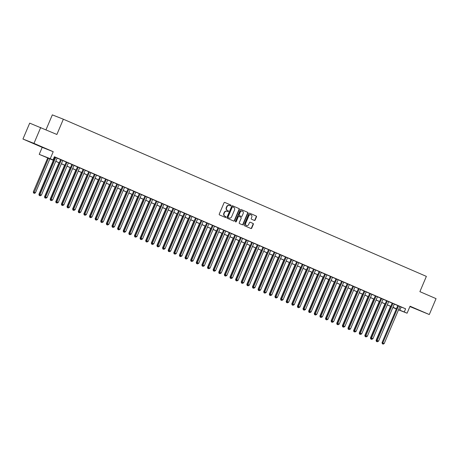 <?xml version="1.0" encoding="UTF-8"?>
<svg xmlns="http://www.w3.org/2000/svg" width="459" height="459" viewBox="0 0 459 459"><rect width="100%" height="100%" fill="white"/><g stroke="black" fill="none" stroke-linecap="round" stroke-linejoin="round"><path stroke-width="0.69" d="M230.911 205.586A0.476 0.419 111.5 0 0 230.711 204.984L224.853 202.448A0.677 0.602 111.5 0 0 224.032 202.832L219.264 214.066A0.677 0.602 111.5 0 0 219.551 214.932L225.415 217.468A0.476 0.419 111.5 0 0 225.782 216.591L225.025 216.264A2.169 1.922 111.5 0 1 224.107 213.504L224.503 212.569A2.169 1.922 111.5 0 1 227.119 211.335L227.876 211.662A0.476 0.419 111.5 0 0 228.249 210.79L227.492 210.457A2.169 1.922 111.5 0 1 226.574 207.697L226.97 206.762A2.169 1.922 111.5 0 1 229.58 205.529L230.343 205.856A0.476 0.419 111.5 0 0 230.911 205.586M230.131 205.764A0.476 0.419 111.5 0 0 230.412 204.863L224.749 202.413M225.203 217.377A0.476 0.419 111.5 0 0 225.484 216.476L225.025 216.264M227.664 211.57A0.476 0.419 111.5 0 0 227.951 210.67L227.492 210.457M418.809 310.123L411.528 307.105L418.809 310.123M38.091 145.279L30.805 142.261L38.091 145.279M254.343 220.423A0.677 0.602 111.5 0 0 255.158 220.039L256.495 216.883A0.677 0.602 111.5 0 0 256.208 216.023L249.702 213.206A0.677 0.602 111.5 0 0 248.881 213.59L244.113 224.824A0.677 0.602 111.5 0 0 244.4 225.69L250.912 228.507A0.677 0.602 111.5 0 0 251.727 228.123L253.345 224.313A0.677 0.602 111.5 0 0 253.058 223.453L250.27 222.248A0.677 0.602 111.5 0 0 249.455 222.632L248.652 224.52A1.813 1.606 111.5 0 1 245.703 223.24L248.841 215.845A1.813 1.606 111.5 0 1 251.79 217.124L251.268 218.352A0.677 0.602 111.5 0 0 251.555 219.218L254.343 220.423M399.921 306.514L405.624 308.809L404.276 311.988L407.087 313.204L398.515 309.831M40.719 127.476L33.972 143.374L22.95 139.031L29.697 123.138L56.876 134.47L63.353 119.208L426.371 276.387L419.893 291.649L436.05 298.643L429.303 314.541L410.053 306.21L407.087 313.204M22.95 139.031L42.199 147.368L53.215 151.705L33.972 143.374M53.215 151.705L50.249 158.699L53.055 159.916L48.591 158.16L53.646 160.346M405.624 308.809L54.409 156.737L53.055 159.916M239.34 209.459A0.677 0.602 111.5 0 0 239.053 208.598L232.547 205.775A0.677 0.602 111.5 0 0 231.732 206.166L226.958 217.4A0.677 0.602 111.5 0 0 227.245 218.26L233.757 221.077A0.677 0.602 111.5 0 0 234.572 220.693L239.34 209.459L239.041 209.338A0.677 0.602 111.5 0 0 238.755 208.478L232.443 205.747M241.124 209.493L247.631 212.31A0.677 0.602 111.5 0 1 247.917 213.171L243.15 224.411A0.677 0.602 111.5 0 1 242.335 224.795L239.546 223.585A0.677 0.602 111.5 0 1 239.259 222.724L241.193 218.168A0.677 0.602 111.5 0 0 240.906 217.302L239.059 216.505A0.677 0.602 111.5 0 0 238.244 216.889L236.23 221.634A0.476 0.419 111.5 0 1 235.456 221.301L240.309 209.878A0.677 0.602 111.5 0 1 241.124 209.493L241.09 209.476M409.898 306.572L429.303 314.541M57.157 158.039L55.017 157.116M62.774 160.478L60.634 159.548M68.391 162.911L65.27 161.557L66.257 161.981L50.49 199.12L51.236 199.413L66.997 162.274M74.014 165.343L71.874 164.414M79.631 167.776L77.491 166.846M85.254 170.209L83.113 169.279M90.871 172.641L88.73 171.712M96.493 175.074L94.353 174.15M102.11 177.507L99.97 176.583M107.727 179.939L105.593 179.016M113.35 182.372L111.21 181.448M118.967 184.805L116.827 183.881M124.59 187.238L122.45 186.314M130.207 189.67L128.067 188.747M133.701 191.156L117.923 228.318L120.074 229.219L135.835 192.08L136.822 192.505L133.689 191.179M141.447 194.541L139.306 193.612M147.064 196.974L144.929 196.045M152.686 199.407L150.546 198.477M158.303 201.84L155.182 200.485L156.163 200.91L140.402 238.049L141.148 238.341L156.909 201.203M163.926 204.272L161.786 203.343M167.415 205.752L151.642 242.914L153.788 243.815L169.555 206.682L170.536 207.107L167.403 205.775M175.166 209.138L173.026 208.214M180.783 211.57L178.643 210.647M186.4 214.003L184.266 213.079M192.023 216.436L189.883 215.512M197.64 218.868L195.505 217.945M203.262 221.301L201.122 220.377M208.879 223.734L206.739 222.81M214.502 226.167L212.362 225.243M220.119 228.605L217.979 227.675M225.742 231.038L223.602 230.108M231.359 233.47L229.219 232.541M236.976 235.903L234.842 234.974M242.599 238.336L240.459 237.406M248.216 240.768L245.095 239.414L246.076 239.839L230.315 276.978L231.061 277.27L246.822 240.137M253.838 243.201L251.698 242.277M259.455 245.634L257.315 244.71M265.078 248.067L262.938 247.143M270.695 250.499L268.555 249.576M276.312 252.932L274.178 252.008M281.935 255.365L279.795 254.441M285.423 256.851L269.651 294.012L271.803 294.913L287.563 257.774L288.545 258.199L285.412 256.874M293.175 260.23L291.035 259.306M298.792 262.668L296.652 261.739M304.415 265.101L302.274 264.172M310.032 267.534L306.91 266.18L307.891 266.604L292.131 303.743L292.871 304.036L308.637 266.897M315.649 269.967L313.514 269.037M319.143 271.447L303.365 308.609L305.516 309.509L321.283 272.376L322.264 272.801L319.131 271.47M326.888 274.832L324.748 273.903M332.511 277.265L330.371 276.341M338.128 279.697L335.988 278.774M343.751 282.13L341.611 281.206M349.368 284.563L347.228 283.639M354.985 286.995L352.851 286.072M360.608 289.428L358.468 288.504M366.225 291.861L364.09 290.937M371.847 294.294L369.707 293.37M377.464 296.732L375.324 295.803M383.087 299.165L380.947 298.235M388.704 301.597L386.564 300.668M394.321 304.03L392.187 303.101M54.346 156.886L54.994 157.167M57.134 158.091L60.611 159.6M62.751 160.53L66.234 162.033M68.374 162.962L71.851 164.465M73.991 165.395L77.473 166.898M79.608 167.828L83.09 169.331M85.231 170.26L88.707 171.764M90.848 172.693L94.33 174.202M96.47 175.126L99.947 176.635M102.087 177.558L105.57 179.067M107.71 179.991L111.187 181.5M113.327 182.424L116.81 183.933M118.944 184.857L122.427 186.365M124.567 187.289L128.044 188.798M130.184 189.722L133.667 191.231M135.807 192.155L139.284 193.664M141.424 194.593L144.906 196.096M147.046 197.026L150.523 198.529M152.663 199.458L156.146 200.962M158.28 201.891L161.763 203.394M163.903 204.324L167.386 205.827M169.52 206.757L173.003 208.266M175.143 209.189L178.62 210.698M180.76 211.622L184.243 213.131M186.383 214.055L189.86 215.564M192 216.487L195.482 217.996M197.622 218.92L201.099 220.429M203.239 221.353L206.722 222.862M208.856 223.785L212.339 225.294M214.479 226.218L217.956 227.727M220.096 228.657L223.579 230.16M225.719 231.089L229.196 232.593M231.336 233.522L234.819 235.025M236.959 235.955L240.436 237.458M242.576 238.387L246.058 239.891M248.193 240.82L251.675 242.329M253.816 243.253L257.292 244.762M259.433 245.685L262.915 247.194M265.055 248.118L268.532 249.627M270.672 250.551L274.155 252.06M276.295 252.984L279.772 254.493M281.912 255.416L285.395 256.925M287.529 257.849L291.012 259.358M293.152 260.282L296.629 261.791M298.769 262.72L302.251 264.223M304.392 265.153L307.869 266.656M310.009 267.586L313.491 269.089M315.631 270.018L319.108 271.521M321.248 272.451L324.731 273.954M326.865 274.884L330.348 276.393M332.488 277.316L335.971 278.825M338.105 279.749L341.588 281.258M343.728 282.182L347.205 283.691M349.345 284.614L352.828 286.123M354.968 287.047L358.445 288.556M360.585 289.48L364.067 290.989M366.202 291.913L369.684 293.421M371.824 294.345L375.307 295.854M377.441 296.784L380.924 298.287M383.064 299.216L386.541 300.72M388.681 301.649L392.164 303.152M394.304 304.082L397.781 305.585M399.944 306.463L396.823 305.109L397.804 305.533L382.043 342.672L382.783 342.965L398.55 305.832M63.353 119.208L52.332 114.87L46.009 129.765M396.346 308.976L393.254 307.65L396.387 308.878M53.617 160.415L39.227 154.362L50.249 158.699M42.199 147.368L39.227 154.362M398.573 309.693L404.276 311.988M55.78 161.275L59.263 162.779M61.403 163.708L64.88 165.211M67.02 166.141L70.502 167.644M72.642 168.573L76.119 170.082M78.26 171.006L81.742 172.515M83.882 173.439L87.359 174.948M89.499 175.872L92.982 177.381M95.116 178.304L98.599 179.813M100.739 180.737L104.222 182.246M106.356 183.17L109.839 184.679M111.979 185.602L115.456 187.111M117.596 188.035L121.078 189.544M123.219 190.474L126.695 191.977M128.836 192.906L132.318 194.409M134.458 195.339L137.935 196.842M140.075 197.772L143.558 199.275M145.692 200.204L149.175 201.708M151.315 202.637L154.792 204.146M156.932 205.07L160.415 206.579M162.555 207.502L166.032 209.011M168.172 209.935L171.655 211.444M173.795 212.368L177.272 213.877M179.412 214.801L182.894 216.309M185.029 217.233L188.511 218.742M190.651 219.666L194.128 221.175M196.268 222.099L199.751 223.608M201.891 224.537L205.368 226.04M207.508 226.97L210.991 228.473M213.131 229.402L216.608 230.906M218.748 231.835L222.231 233.338M224.365 234.268L227.848 235.771M229.988 236.701L233.465 238.21M235.605 239.133L239.087 240.642M241.227 241.566L244.704 243.075M246.844 243.999L250.327 245.508M252.467 246.431L255.944 247.94M258.084 248.864L261.567 250.373M263.701 251.297L267.184 252.806M269.324 253.729L272.807 255.238M274.941 256.162L278.424 257.671M280.564 258.601L284.041 260.104M286.181 261.033L289.663 262.537M291.804 263.466L295.28 264.969M297.421 265.899L300.903 267.402M303.038 268.331L306.52 269.835M308.66 270.764L312.143 272.273M314.277 273.197L317.76 274.706M319.9 275.629L323.377 277.138M325.517 278.062L329 279.571M331.14 280.495L334.617 282.004M336.757 282.928L340.239 284.437M342.38 285.36L345.856 286.869M347.997 287.793L351.479 289.302M353.614 290.226L357.096 291.735M359.236 292.664L362.713 294.167M364.853 295.097L368.336 296.6M370.476 297.53L373.953 299.033M376.093 299.962L379.576 301.465M381.716 302.395L385.193 303.898M387.333 304.828L390.816 306.337M392.95 307.26L396.433 308.769M396.404 308.838L392.921 307.329M390.787 306.405L387.304 304.896M385.164 303.973L381.681 302.464M379.547 301.534L376.064 300.031M373.924 299.102L370.447 297.598M368.307 296.669L364.825 295.166M362.685 294.236L359.208 292.733M357.068 291.804L353.585 290.295M351.445 289.371L347.968 287.862M345.828 286.938L342.345 285.429M340.211 284.505L336.728 282.996M334.588 282.073L331.111 280.564M328.971 279.64L325.488 278.131M323.348 277.207L319.871 275.698M317.731 274.775L314.249 273.266M312.109 272.342L308.632 270.833M306.492 269.903L303.009 268.4M300.874 267.471L297.392 265.968M295.252 265.038L291.775 263.535M289.635 262.605L286.152 261.102M284.012 260.173L280.535 258.669M278.395 257.74L274.912 256.231M272.772 255.307L269.295 253.798M267.155 252.875L263.673 251.366M261.538 250.442L258.056 248.933M255.915 248.009L252.433 246.5M250.298 245.576L246.816 244.068M244.676 243.144L241.199 241.635M239.059 240.711L235.576 239.202M233.436 238.278L229.959 236.769M227.819 235.84L224.336 234.337M222.202 233.407L218.719 231.904M216.579 230.975L213.096 229.471M210.962 228.542L207.479 227.039M205.339 226.109L201.862 224.606M199.722 223.676L196.24 222.167M194.1 221.244L190.623 219.735M188.483 218.811L185 217.302M182.86 216.378L179.383 214.869M177.243 213.946L173.76 212.437M171.626 211.513L168.143 210.004M166.003 209.08L162.526 207.571M160.386 206.648L156.903 205.139M154.763 204.215L151.286 202.706M149.146 201.776L145.664 200.273M143.524 199.344L140.047 197.84M137.907 196.911L134.424 195.408M132.29 194.478L128.807 192.975M126.667 192.046L123.19 190.542M121.05 189.613L117.567 188.104M115.427 187.18L111.95 185.671M109.81 184.748L106.327 183.239M104.187 182.315L100.71 180.806M98.57 179.882L95.088 178.373M92.953 177.449L89.471 175.94M87.33 175.017L83.854 173.508M81.713 172.584L78.231 171.075M76.091 170.151L72.614 168.642M70.474 167.713L66.991 166.21M64.851 165.28L61.374 163.777M59.234 162.847L55.751 161.344M401.16 307.048L399.806 310.227M229.477 205.489L229.282 205.414A2.169 1.922 111.5 0 0 226.671 206.648L226.97 206.762M227.194 210.342A2.169 1.922 111.5 0 1 226.276 207.583L226.671 206.648M227.01 211.295L226.821 211.215A2.169 1.922 111.5 0 0 224.21 212.448L224.503 212.569M224.726 216.149A2.169 1.922 111.5 0 1 223.808 213.383L224.21 212.448M233.562 220.997A0.677 0.602 111.5 0 0 234.274 220.578L239.041 209.338M232.782 206.911A0.476 0.419 111.5 0 0 232.208 207.181L228.025 217.044A0.476 0.419 111.5 0 0 228.226 217.652L229.024 217.996A2.169 1.922 111.5 0 0 231.64 216.763L234.497 210.021A2.169 1.922 111.5 0 0 233.579 207.261L232.472 206.791A0.476 0.419 111.5 0 0 231.91 207.066L232.208 207.181M232.759 206.906L232.483 206.797A0.476 0.419 111.5 0 0 232.472 206.791M228.834 217.922A2.169 1.922 111.5 0 1 228.725 217.882L227.928 217.532A0.476 0.419 111.5 0 1 227.727 216.929L231.91 207.066M241.021 209.459L247.631 212.31M242.134 224.709A0.677 0.602 111.5 0 0 242.851 224.29L247.619 213.056A0.677 0.602 111.5 0 0 247.332 212.19M239.03 216.493L238.76 216.39A0.677 0.602 111.5 0 0 237.946 216.774L235.932 221.519L236.23 221.634M235.536 221.817A0.476 0.419 111.5 0 0 235.932 221.519M243.201 213.441A1.813 1.606 111.5 0 0 240.252 212.161L239.145 214.766A0.677 0.602 111.5 0 0 239.432 215.632L241.279 216.43A0.677 0.602 111.5 0 0 242.094 216.046L243.201 213.441M242.237 211.06A1.813 1.606 111.5 0 0 239.954 212.047L240.252 212.161M241.296 216.436L240.998 216.321A0.677 0.602 111.5 0 0 241.015 216.327A0.677 0.602 111.5 0 1 240.981 216.315L239.133 215.512A0.677 0.602 111.5 0 1 238.846 214.651L239.954 212.047M250.832 214.743A1.813 1.606 111.5 0 0 248.543 215.724L248.841 215.845M246.368 225.501A1.813 1.606 111.5 0 1 245.404 223.126L248.543 215.724M250.712 228.421A0.677 0.602 111.5 0 0 251.429 228.003L253.047 224.199A0.677 0.602 111.5 0 0 252.76 223.332L250.166 222.213M254.143 220.337A0.677 0.602 111.5 0 0 254.86 219.918L256.197 216.768A0.677 0.602 111.5 0 0 255.91 215.908L249.598 213.171M47.742 157.873L33.295 191.908L35.446 192.809L49.882 158.797M48.476 158.189L33.886 193.124L33.587 193.004L34.448 193.365L33.886 193.124M35.446 192.809L34.448 193.365M33.587 193.004L33.295 191.908M55.028 157.093L39.25 194.255L39.996 194.547L55.757 157.408M39.841 195.471L40.403 195.712L39.841 195.471L39.996 194.547L41.402 195.155L57.163 158.016M39.25 194.255L39.543 195.35M40.403 195.712L41.402 195.155M53.359 160.306L38.912 194.341L39.319 194.501M39.503 195.557L40.065 195.798L39.543 195.339M39.21 195.436L38.912 194.341M58.981 162.738L44.534 196.773L44.936 196.934M45.125 197.99L46.026 198.145L45.166 197.783L44.873 196.687L60.645 159.525M44.827 197.869L44.534 196.773M64.599 165.171L50.151 199.206L50.553 199.367M50.742 200.422L51.643 200.577L50.783 200.216L50.49 199.12M50.444 200.308L50.151 199.206M70.221 167.604L55.774 201.639L56.176 201.799M56.365 202.855L57.266 203.01L56.405 202.648L56.107 201.553L71.885 164.391M56.067 202.74L55.774 201.639M44.873 196.687L45.613 196.98L61.38 159.841M45.464 197.904L45.613 196.98L47.019 197.588L62.785 160.449M46.026 198.145L47.019 197.588M51.081 200.336L51.236 199.413L52.642 200.021L68.402 162.882M51.643 200.577L52.642 200.021M56.107 201.553L56.853 201.845L72.62 164.706M56.704 202.769L56.853 201.845L58.259 202.453L74.025 165.315M57.266 203.01L58.259 202.453M77.502 166.824L61.73 203.985L62.476 204.278L78.237 167.139M62.321 205.202L62.883 205.443L62.321 205.202L62.476 204.278L63.876 204.886L79.642 167.747M61.73 203.985L62.022 205.081M62.883 205.443L63.876 204.886M75.838 170.037L61.391 204.071L61.793 204.232M61.982 205.288L62.544 205.534L62.017 205.07M61.684 205.173L61.391 204.071M83.125 169.256L67.347 206.418L68.093 206.711L83.859 169.572M67.938 207.634L68.5 207.875L67.938 207.634L68.093 206.711L69.498 207.319L85.265 170.18M67.347 206.418L67.645 207.514M68.5 207.875L69.498 207.319M81.461 172.469L67.014 206.51L67.416 206.665M67.605 207.72L68.167 207.967L67.639 207.502M67.307 207.606L67.014 206.51M88.742 171.689L72.97 208.851L73.71 209.143L89.476 172.01M73.56 210.067L74.123 210.308L73.56 210.067L73.71 209.143L75.115 209.752L90.882 172.618M72.97 208.851L73.262 209.952M74.123 210.308L75.115 209.752M87.078 174.908L72.631 208.943L73.033 209.097M73.222 210.153L73.784 210.4L73.256 209.935M72.924 210.038L72.631 208.943M94.365 174.122L78.587 211.283L79.332 211.582L95.099 174.443M79.177 212.5L79.74 212.741L79.177 212.5L79.332 211.582L80.738 212.19L96.499 175.051M78.587 211.283L78.879 212.385L78.546 212.471L79.401 212.833L78.845 212.586M79.74 212.741L80.738 212.19M92.695 177.34L78.248 211.375L78.655 211.53M78.546 212.471L78.248 211.375M99.982 176.554L84.209 213.716L84.949 214.014L100.716 176.876M84.8 214.932L85.363 215.179L84.8 214.932L84.949 214.014L86.355 214.623L102.122 177.484M84.209 213.716L84.502 214.818M85.363 215.179L86.355 214.623M98.318 179.773L83.871 213.808L84.272 213.963M84.462 215.019L85.024 215.265L84.496 214.806M84.163 214.904L83.871 213.808M105.599 178.987L89.826 216.155L90.572 216.447L106.333 179.308M90.417 217.365L90.98 217.612L90.417 217.365L90.572 216.447L91.978 217.055L107.739 179.917M89.826 216.155L90.119 217.25L89.78 217.337L90.641 217.698L90.079 217.451M90.98 217.612L91.978 217.055M103.935 182.206L89.488 216.241L89.895 216.396M89.78 217.337L89.488 216.241M111.221 181.42L95.443 218.587L96.189 218.88L111.956 181.741M96.04 219.798L96.602 220.045L96.04 219.798L96.189 218.88L97.595 219.488L113.362 182.349M95.443 218.587L95.742 219.683M96.602 220.045L97.595 219.488M109.558 184.638L95.111 218.673L95.512 218.834M95.702 219.89L96.264 220.131L95.736 219.672M95.403 219.769L95.111 218.673M116.838 183.858L101.066 221.02L101.812 221.313L117.573 184.174M101.657 222.231L102.219 222.477L101.657 222.231L101.812 221.313L103.218 221.921L118.979 184.782M101.066 221.02L101.359 222.116M102.219 222.477L103.218 221.921M115.175 187.071L100.728 221.106L101.129 221.267M101.319 222.322L101.881 222.563L101.359 222.104M101.02 222.202L100.728 221.106M122.461 186.291L106.683 223.453L107.429 223.745L123.196 186.606M107.274 224.663L107.836 224.91L107.274 224.663L107.429 223.745L108.835 224.353L124.601 187.215M106.683 223.453L106.981 224.549L106.643 224.635L107.504 224.996L106.941 224.755M107.836 224.91L108.835 224.353M128.078 188.724L112.306 225.885L113.052 226.178L128.813 189.039M112.897 227.102L113.459 227.343L112.897 227.102L113.052 226.178L114.452 226.786L130.218 189.647M112.306 225.885L112.598 226.981L112.26 227.067L113.121 227.429L112.558 227.188M113.459 227.343L114.452 226.786M118.514 229.534L119.076 229.775L118.514 229.534L118.669 228.611L134.435 191.472M117.923 228.318L118.215 229.414L117.883 229.5L118.738 229.861L118.181 229.62M119.076 229.775L120.074 229.219M120.797 189.504L106.35 223.539L106.752 223.699M106.643 224.635L106.35 223.539M126.414 191.937L111.967 225.971L112.369 226.132M112.26 227.067L111.967 225.971M132.031 194.369L117.584 228.404L117.992 228.565M117.883 229.5L117.584 228.404M139.318 193.589L123.546 230.751L124.286 231.043L140.052 193.905M124.137 231.967L124.699 232.208L124.137 231.967L124.286 231.043L125.691 231.652L141.458 194.513M123.546 230.751L123.838 231.847M124.699 232.208L125.691 231.652M137.654 196.802L123.207 230.837L123.609 230.997M123.798 232.053L124.36 232.294L123.832 231.835M123.5 231.933L123.207 230.837M144.935 196.022L129.163 233.183L129.908 233.476L145.669 196.337M129.754 234.4L130.316 234.641L129.754 234.4L129.908 233.476L131.314 234.084L147.075 196.945M129.163 233.183L129.455 234.279M130.316 234.641L131.314 234.084M143.271 199.235L128.824 233.27L129.231 233.43M129.415 234.486L129.977 234.727L129.455 234.268M129.122 234.371L128.824 233.27M150.558 198.454L134.78 235.616L135.525 235.909L151.292 198.77M135.376 236.833L135.939 237.073L135.376 236.833L135.525 235.909L136.931 236.517L152.698 199.378M134.78 235.616L135.078 236.712M135.939 237.073L136.931 236.517M148.894 201.667L134.447 235.702L134.848 235.863M135.038 236.919L135.6 237.16L135.072 236.701M134.739 236.804L134.447 235.702M140.993 239.265L141.556 239.506L140.993 239.265L141.148 238.341L142.554 238.95L158.315 201.811M140.402 238.049L140.695 239.145L140.356 239.237L141.217 239.598L140.655 239.351M141.556 239.506L142.554 238.95M154.511 204.1L140.064 238.135L140.465 238.296M140.356 239.237L140.064 238.135M161.797 203.32L146.019 240.482L146.765 240.774L162.532 203.635M146.61 241.698L147.173 241.939L146.61 241.698L146.765 240.774L148.171 241.382L163.938 204.249M146.019 240.482L146.318 241.577L145.979 241.669L146.84 242.031L146.278 241.784M147.173 241.939L148.171 241.382M160.134 206.533L145.687 240.573L146.088 240.728M145.979 241.669L145.687 240.573M152.233 244.131L152.795 244.372L152.233 244.131L152.388 243.207L168.149 206.074M151.642 242.914L151.935 244.016M152.795 244.372L153.788 243.815M165.751 208.971L151.304 243.006L151.705 243.161M151.895 244.217L152.457 244.463L151.929 243.999M151.596 244.102L151.304 243.006M173.037 208.185L157.259 245.347L158.005 245.645L173.772 208.506M157.85 246.563L158.412 246.804L157.85 246.563L158.005 245.645L159.411 246.253L175.172 209.115M157.259 245.347L157.552 246.449M158.412 246.804L159.411 246.253M171.368 211.404L156.921 245.439L157.328 245.594M157.517 246.649L158.08 246.896L157.552 246.431M157.219 246.535L156.921 245.439M178.654 210.618L162.882 247.78L163.622 248.078L179.389 210.939M163.473 248.996L164.035 249.243L163.473 248.996L163.622 248.078L165.028 248.686L180.794 211.547M162.882 247.78L163.174 248.881M164.035 249.243L165.028 248.686M176.99 213.837L162.543 247.871L162.945 248.026M163.134 249.082L163.697 249.329L163.169 248.87M162.836 248.967L162.543 247.871M182.607 216.269L168.16 250.304L168.568 250.459M168.751 251.515L169.652 251.675L168.792 251.314L168.499 250.218L184.271 213.051M168.459 251.4L168.16 250.304M188.23 218.702L173.783 252.737L174.185 252.898M174.374 253.953L175.275 254.108L174.414 253.747L174.122 252.651L189.894 215.483M174.076 253.833L173.783 252.737M168.499 250.218L169.245 250.511L185.006 213.372M169.09 251.429L169.245 250.511L170.65 251.119L186.411 213.98M169.652 251.675L170.65 251.119M174.122 252.651L174.862 252.943L190.628 215.805M174.713 253.861L174.862 252.943L176.267 253.552L192.034 216.413M175.275 254.108L176.267 253.552M195.511 217.922L179.739 255.084L180.485 255.376L196.245 218.237M180.33 256.294L180.892 256.541L180.33 256.294L180.485 255.376L181.89 255.984L197.651 218.845M179.739 255.084L180.031 256.179L179.693 256.265L180.553 256.627L179.991 256.386M180.892 256.541L181.89 255.984M193.847 221.135L179.4 255.17L179.802 255.33M179.693 256.265L179.4 255.17M201.134 220.354L185.356 257.516L186.102 257.809L201.868 220.67M185.952 258.727L186.509 258.974L185.952 258.727L186.102 257.809L187.507 258.417L203.274 221.278M185.356 257.516L185.654 258.612M186.509 258.974L187.507 258.417M199.47 223.567L185.023 257.602L185.425 257.763M185.614 258.819L186.176 259.06L185.648 258.601M185.316 258.698L185.023 257.602M206.751 222.787L190.978 259.949L191.724 260.242L207.485 223.103M191.569 261.165L192.132 261.406L191.569 261.165L191.724 260.242L193.124 260.85L208.891 223.711M190.978 259.949L191.271 261.045M192.132 261.406L193.124 260.85M205.087 226L190.64 260.035L191.042 260.196M191.231 261.251L191.793 261.492L191.265 261.033M190.933 261.131L190.64 260.035M212.374 225.22L196.595 262.382L197.341 262.674L213.108 225.535M197.186 263.598L197.749 263.839L197.186 263.598L197.341 262.674L198.747 263.282L214.508 226.144M196.595 262.382L196.888 263.477L196.555 263.564L197.416 263.925L196.854 263.684M197.749 263.839L198.747 263.282M210.704 228.433L196.257 262.468L196.664 262.628M196.555 263.564L196.257 262.468M217.991 227.653L202.218 264.814L202.958 265.107L218.725 227.968M202.809 266.031L203.371 266.272L202.809 266.031L202.958 265.107L204.364 265.715L220.131 228.576M202.218 264.814L202.511 265.91L202.172 265.996L203.033 266.358L202.471 266.117M203.371 266.272L204.364 265.715M216.327 230.866L201.88 264.9L202.281 265.061M202.172 265.996L201.88 264.9M221.944 233.298L207.497 267.333L207.904 267.494M208.088 268.549L208.988 268.704L208.128 268.343L207.835 267.247L223.613 230.085M207.795 268.435L207.497 267.333M227.566 235.731L213.119 269.766L213.521 269.926M213.71 270.982L214.273 271.223L213.745 270.764M213.412 270.867L213.119 269.766M207.835 267.247L208.581 267.54L224.342 230.401M208.426 268.463L208.581 267.54L209.987 268.148L225.748 231.009M208.988 268.704L209.987 268.148M229.23 232.518L213.458 269.68L214.198 269.972L229.965 232.833M214.049 270.896L214.611 271.137L214.049 270.896L214.198 269.972L215.604 270.581L231.37 233.442M213.458 269.68L213.751 270.776M214.611 271.137L215.604 270.581M234.847 234.951L219.075 272.112L219.821 272.405L235.582 235.266M219.666 273.329L220.228 273.57L219.666 273.329L219.821 272.405L221.227 273.013L236.987 235.874M219.075 272.112L219.368 273.208M220.228 273.57L221.227 273.013M233.183 238.164L218.736 272.198L219.138 272.359M219.327 273.415L219.89 273.662L219.368 273.197M219.029 273.3L218.736 272.198M240.47 237.383L224.692 274.545L225.438 274.838L241.204 237.699M225.289 275.761L225.845 276.002L225.289 275.761L225.438 274.838L226.844 275.446L242.61 238.313M224.692 274.545L224.99 275.647M225.845 276.002L226.844 275.446M238.806 240.602L224.359 274.637L224.761 274.792M224.95 275.848L225.512 276.094L224.985 275.629M224.652 275.733L224.359 274.637M230.906 278.194L231.468 278.435L230.906 278.194L231.061 277.27L232.461 277.879L248.227 240.745M230.315 276.978L230.607 278.079M231.468 278.435L232.461 277.879M244.423 243.035L229.976 277.07L230.378 277.225M230.567 278.28L231.129 278.527L230.602 278.062M230.269 278.165L229.976 277.07M251.71 242.249L235.932 279.411L236.678 279.709L252.444 242.57M236.523 280.627L237.085 280.868L236.523 280.627L236.678 279.709L238.083 280.317L253.844 243.178M235.932 279.411L236.23 280.512M237.085 280.868L238.083 280.317M250.04 245.467L235.593 279.502L236.001 279.657M236.19 280.713L236.752 280.96L236.224 280.495M235.892 280.598L235.593 279.502M257.327 244.681L241.554 281.843L242.295 282.142L258.061 245.003M242.145 283.06L242.708 283.306L242.145 283.06L242.295 282.142L243.7 282.75L259.467 245.611M241.554 281.843L241.847 282.945L241.509 283.031L242.369 283.392L241.807 283.146M242.708 283.306L243.7 282.75M255.663 247.9L241.216 281.935L241.618 282.09M241.509 283.031L241.216 281.935M262.95 247.114L247.172 284.282L247.917 284.574L263.684 247.435M247.762 285.492L248.325 285.739L247.762 285.492L247.917 284.574L249.323 285.182L265.084 248.044M247.172 284.282L247.464 285.378M248.325 285.739L249.323 285.182M261.28 250.333L246.833 284.368L247.24 284.523M247.43 285.578L247.986 285.825L247.464 285.366M247.131 285.464L246.833 284.368M268.567 249.547L252.794 286.714L253.534 287.007L269.301 249.868M253.385 287.925L253.947 288.172L253.385 287.925L253.534 287.007L254.94 287.615L270.707 250.476M252.794 286.714L253.087 287.81M253.947 288.172L254.94 287.615M266.903 252.766L252.456 286.8L252.857 286.961M253.047 288.017L253.609 288.258L253.081 287.799M252.748 287.896L252.456 286.8M274.184 251.985L258.411 289.147L259.157 289.44L274.918 252.301M259.002 290.358L259.564 290.604L259.002 290.358L259.157 289.44L260.563 290.048L276.324 252.909M258.411 289.147L258.704 290.243L258.365 290.329L259.226 290.69L258.664 290.449M259.564 290.604L260.563 290.048M272.52 255.198L258.073 289.233L258.48 289.394M258.365 290.329L258.073 289.233M279.806 254.418L264.028 291.58L264.774 291.872L280.541 254.734M264.625 292.79L265.187 293.037L264.625 292.79L264.774 291.872L266.18 292.481L281.946 255.342M264.028 291.58L264.327 292.676L263.988 292.762L264.849 293.123L264.286 292.882M265.187 293.037L266.18 292.481M278.143 257.631L263.695 291.666L264.097 291.826M263.988 292.762L263.695 291.666M270.242 295.229L270.804 295.47L270.242 295.229L270.397 294.305L286.158 257.166M269.651 294.012L269.944 295.108L269.605 295.194L270.466 295.556L269.903 295.315M270.804 295.47L271.803 294.913M283.76 260.064L269.313 294.099L269.714 294.259M269.605 295.194L269.313 294.099M291.046 259.283L275.268 296.445L276.014 296.738L291.781 259.599M275.859 297.661L276.421 297.902L275.859 297.661L276.014 296.738L277.42 297.346L293.186 260.207M275.268 296.445L275.566 297.541M276.421 297.902L277.42 297.346M289.382 262.496L274.935 296.531L275.337 296.692M275.526 297.748L276.089 297.989L275.561 297.53M275.228 297.627L274.935 296.531M296.663 261.716L280.891 298.878L281.637 299.17L297.398 262.032M281.482 300.094L282.044 300.335L281.482 300.094L281.637 299.17L283.037 299.779L298.803 262.64M280.891 298.878L281.183 299.974M282.044 300.335L283.037 299.779M294.999 264.929L280.552 298.964L280.954 299.125M281.143 300.18L281.706 300.421L281.178 299.962M280.845 300.06L280.552 298.964M302.286 264.149L286.508 301.311L287.254 301.603L303.02 264.464M287.099 302.527L287.661 302.768L287.099 302.527L287.254 301.603L288.659 302.211L304.42 265.072M286.508 301.311L286.8 302.406L286.468 302.498L287.323 302.854L286.766 302.613M287.661 302.768L288.659 302.211M300.616 267.362L286.169 301.397L286.577 301.557M286.468 302.498L286.169 301.397M292.722 304.96L293.284 305.201L292.722 304.96L292.871 304.036L294.276 304.644L310.043 267.505M292.131 303.743L292.423 304.839L292.085 304.931L292.945 305.287L292.383 305.046M293.284 305.201L294.276 304.644M306.239 269.794L291.792 303.829L292.194 303.99M292.085 304.931L291.792 303.829M313.52 269.014L297.748 306.176L298.493 306.469L314.254 269.33M298.339 307.392L298.901 307.633L298.339 307.392L298.493 306.469L299.899 307.077L315.66 269.938M297.748 306.176L298.04 307.272L297.702 307.364L298.562 307.725L298 307.478M298.901 307.633L299.899 307.077M311.856 272.227L297.409 306.262L297.816 306.423M297.702 307.364L297.409 306.262M303.961 309.825L304.524 310.066L303.961 309.825L304.11 308.901L319.877 271.768M303.365 308.609L303.663 309.71M304.524 310.066L305.516 309.509M317.479 274.666L303.032 308.7L303.433 308.855M303.623 309.911L304.185 310.158L303.657 309.693M303.324 309.796L303.032 308.7M324.76 273.88L308.987 311.041L309.733 311.334L325.494 274.201M309.578 312.258L310.141 312.499L309.578 312.258L309.733 311.334L311.139 311.942L326.9 274.809M308.987 311.041L309.28 312.143M310.141 312.499L311.139 311.942M323.096 277.098L308.649 311.133L309.05 311.288M309.24 312.344L309.802 312.59L309.28 312.126M308.941 312.229L308.649 311.133M330.382 276.312L314.604 313.474L315.35 313.772L331.117 276.634M315.195 314.69L315.758 314.937L315.195 314.69L315.35 313.772L316.756 314.381L332.523 277.242M314.604 313.474L314.903 314.576M315.758 314.937L316.756 314.381M328.719 279.531L314.272 313.566L314.673 313.721M314.863 314.776L315.425 315.023L314.897 314.558M314.564 314.662L314.272 313.566M335.999 278.745L320.227 315.912L320.973 316.205L336.734 279.066M320.818 317.123L321.38 317.37L320.818 317.123L320.973 316.205L322.373 316.813L338.14 279.674M320.227 315.912L320.52 317.008L320.181 317.094L321.042 317.456L320.48 317.209M321.38 317.37L322.373 316.813M334.336 281.964L319.889 315.999L320.29 316.153M320.181 317.094L319.889 315.999M341.622 281.178L325.844 318.345L326.59 318.638L342.357 281.499M326.435 319.556L326.997 319.803L326.435 319.556L326.59 318.638L327.996 319.246L343.757 282.107M325.844 318.345L326.137 319.441L325.804 319.527L326.665 319.889L326.102 319.642M326.997 319.803L327.996 319.246M339.953 284.396L325.506 318.431L325.913 318.586M325.804 319.527L325.506 318.431M347.239 283.61L331.467 320.778L332.207 321.07L347.974 283.932M332.058 321.988L332.62 322.235L332.058 321.988L332.207 321.07L333.613 321.679L349.379 284.54M331.467 320.778L331.759 321.874M332.62 322.235L333.613 321.679M345.575 286.829L331.128 320.864L331.53 321.025M331.719 322.08L332.282 322.321L331.754 321.862M331.421 321.96L331.128 320.864M351.192 289.262L336.745 323.297L337.153 323.457M337.336 324.513L337.899 324.754L337.376 324.295M337.044 324.393L336.745 323.297M356.815 291.695L342.368 325.729L342.77 325.89M342.959 326.946L343.521 327.187L342.993 326.728M342.661 326.825L342.368 325.729M362.432 294.127L347.985 328.162L348.387 328.323M348.576 329.378L349.477 329.533L348.616 329.172L348.324 328.076L364.096 290.914M348.278 329.258L347.985 328.162M368.055 296.56L353.608 330.595L354.009 330.755M354.199 331.811L355.094 331.966L354.239 331.605L353.941 330.509L369.719 293.347M353.9 331.691L353.608 330.595M373.672 298.993L359.225 333.027L359.626 333.188M359.816 334.244L360.717 334.399L359.856 334.037L359.563 332.941L375.336 295.78M359.517 334.123L359.225 333.027M352.856 286.049L337.084 323.211L337.83 323.503L353.591 286.364M337.675 324.421L338.237 324.668L337.675 324.421L337.83 323.503L339.235 324.111L354.996 286.973M337.084 323.211L337.376 324.306M338.237 324.668L339.235 324.111M358.479 288.481L342.707 325.643L343.447 325.936L359.213 288.797M343.298 326.854L343.86 327.101L343.298 326.854L343.447 325.936L344.852 326.544L360.619 289.405M342.707 325.643L342.999 326.739M343.86 327.101L344.852 326.544M348.324 328.076L349.069 328.369L364.83 291.23M348.915 329.292L349.069 328.369L350.475 328.977L366.236 291.838M349.477 329.533L350.475 328.977M353.941 330.509L354.687 330.801L370.453 293.662M354.537 331.725L354.687 330.801L356.092 331.409L371.859 294.271M355.094 331.966L356.092 331.409M359.563 332.941L360.309 333.234L376.07 296.095M360.154 334.158L360.309 333.234L361.709 333.842L377.476 296.703M360.717 334.399L361.709 333.842M380.959 298.212L365.18 335.374L365.926 335.667L381.693 298.528M365.771 336.59L366.334 336.831L365.771 336.59L365.926 335.667L367.332 336.275L383.093 299.136M365.18 335.374L365.473 336.47M366.334 336.831L367.332 336.275M379.289 301.425L364.842 335.46L365.249 335.621M365.439 336.676L366.001 336.917L365.473 336.458M365.14 336.562L364.842 335.46M386.576 300.645L370.803 337.807L371.543 338.099L387.31 300.961M371.394 339.023L371.956 339.264L371.394 339.023L371.543 338.099L372.949 338.708L388.716 301.569M370.803 337.807L371.096 338.903M371.956 339.264L372.949 338.708M384.912 303.858L370.465 337.893L370.866 338.054M371.056 339.109L371.618 339.35L371.09 338.891M370.757 338.994L370.465 337.893M392.198 303.078L376.42 340.239L377.166 340.532L392.927 303.393M377.011 341.456L377.573 341.697L377.011 341.456L377.166 340.532L378.572 341.14L394.333 304.001M376.42 340.239L376.713 341.335L376.38 341.427L377.235 341.789L376.673 341.542M377.573 341.697L378.572 341.14M390.529 306.291L376.082 340.326L376.489 340.486M376.38 341.427L376.082 340.326M382.634 343.889L383.196 344.13L382.634 343.889L382.783 342.965L384.189 343.573L399.955 306.44M382.043 342.672L382.336 343.774M383.196 344.13L384.189 343.573M230.412 204.863L230.711 204.984M225.484 216.476L225.782 216.591M227.951 210.67L228.249 210.79M226.276 207.583L226.574 207.697M223.808 213.383L224.107 213.504M234.274 220.578L234.572 220.693M238.755 208.478L239.053 208.598M227.727 216.929L228.025 217.044M227.928 217.532L228.226 217.652M228.725 217.882L229.024 217.996M247.619 213.056L247.917 213.171M242.851 224.29L243.15 224.411M237.946 216.774L238.244 216.889M238.846 214.651L239.145 214.766M239.133 215.512L239.432 215.632M240.981 216.315L241.279 216.43M245.404 223.126L245.703 223.24M252.76 223.332L253.058 223.453M253.047 224.199L253.345 224.313M251.429 228.003L251.727 228.123M255.91 215.908L256.208 216.023M256.197 216.768L256.495 216.883M254.86 219.918L255.158 220.039M229.23 205.391L229.529 205.506M226.769 211.197L227.067 211.312M228.777 217.899L229.075 218.019M238.749 216.378L239.041 216.499M242.094 210.997L242.392 211.111M250.683 214.68L250.981 214.795M246.213 225.449L246.512 225.57"/></g></svg>
